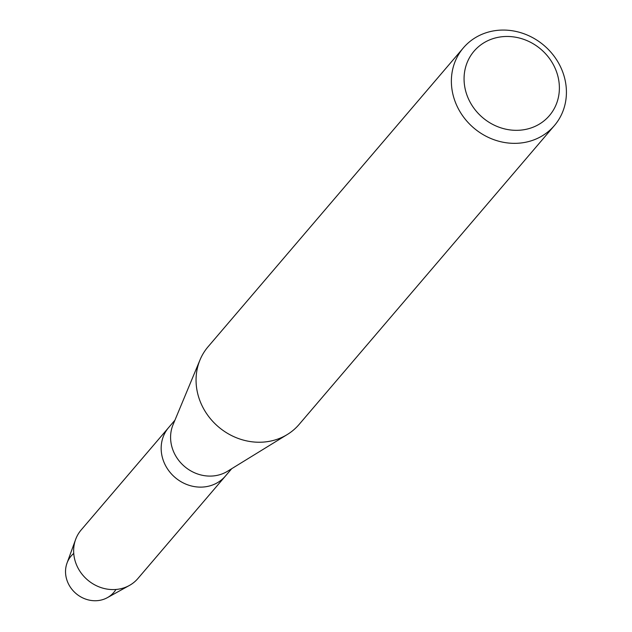 <?xml version="1.0" encoding="UTF-8"?>
<svg xmlns="http://www.w3.org/2000/svg" width="632" height="632" viewBox="0 0 632 632"><rect width="100%" height="100%" fill="white"/><g stroke="black" fill="none" stroke-linecap="round" stroke-linejoin="round"><path stroke-width="0.95" d="M115.94 589.466A28.037 25.391 -139.5 0 1 90.763 600.4A28.037 25.391 -139.5 0 1 67.521 581.78A28.037 25.391 -139.5 0 1 73.739 553.419M554.398 125.57L299.086 424.467A59.843 54.186 -139.5 0 1 287.363 434.476L227.56 471.251A37.343 33.812 -139.5 0 1 173.239 450.829A37.343 33.812 -139.5 0 1 173.057 424.696L200.028 359.877A59.843 54.186 -139.5 0 1 208.086 346.739L463.398 47.842A59.843 54.186 -139.5 0 1 516.676 31.6A59.843 54.186 -139.5 0 1 562.164 70.547A59.843 54.186 -139.5 0 1 554.398 125.57A59.843 54.186 -139.5 0 1 501.113 141.813A59.843 54.186 -139.5 0 1 455.625 102.858A59.843 54.186 -139.5 0 1 463.398 47.842M129.386 585.461A37.343 33.812 -139.5 0 1 76.298 564.321A37.343 33.812 -139.5 0 1 75.603 539.523L67 563.152A28.037 25.391 -139.5 0 0 67.521 581.78A28.037 25.391 -139.5 0 0 107.385 597.651L129.386 585.461A37.343 33.812 -139.5 0 0 137.926 578.493L225.45 476.03A37.343 33.812 -139.5 0 1 192.207 486.166A37.343 33.812 -139.5 0 1 163.822 461.858A37.343 33.812 -139.5 0 1 168.665 427.524L174.938 420.185M287.363 434.476A59.843 54.186 -139.5 0 1 200.312 401.762A59.843 54.186 -139.5 0 1 200.028 359.877M555.86 70.01A49.58 44.904 -139.5 0 1 529.711 128.383A49.58 44.904 -139.5 0 1 467.585 96.783A49.58 44.904 -139.5 0 1 493.734 38.418A49.58 44.904 -139.5 0 1 555.86 70.01M231.723 468.691L225.45 476.03A37.343 33.812 -139.5 0 1 192.207 486.166A37.343 33.812 -139.5 0 1 163.822 461.858A37.343 33.812 -139.5 0 1 168.665 427.524L81.141 529.987A37.343 33.812 -139.5 0 0 75.603 539.523"/></g></svg>
